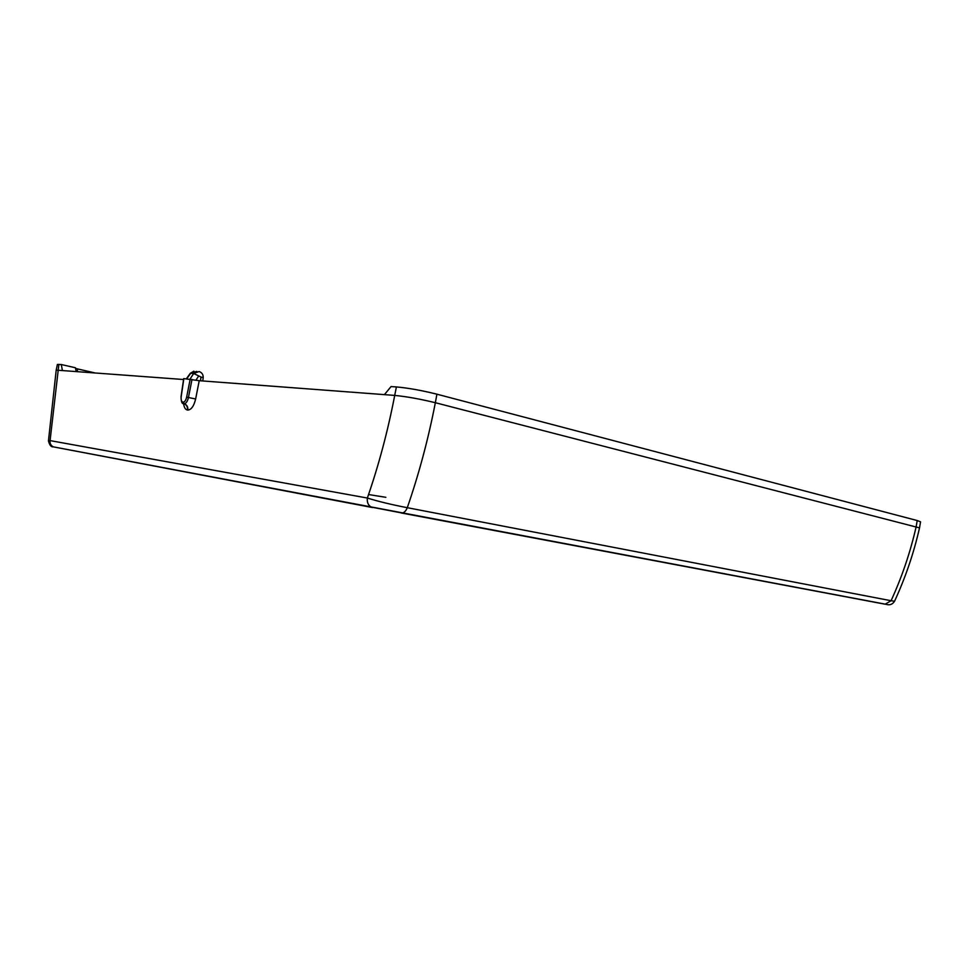 <?xml version="1.0" encoding="UTF-8"?>
<svg xmlns="http://www.w3.org/2000/svg" width="969" height="969" viewBox="0 0 969 969"><rect width="100%" height="100%" fill="white"/><g stroke="black" fill="none" stroke-linecap="round" stroke-linejoin="round"><path stroke-width="1.45" d="M396.394 386.934L394.71 395.413L384.414 394.637L391.052 386.57L396.394 386.934C408.337 388.012 421.842 390.434 436.91 394.189L917.207 520.547L920.55 521.819L919.52 527.899M917.207 520.547L916.165 526.664C910.315 552.342 901.945 577.027 891.068 600.732L894.544 601.252C905.397 577.766 913.731 553.311 919.52 527.887L435.347 402.716C420.231 399.022 406.677 396.587 394.71 395.413C387.879 430.926 378.758 465.144 367.36 498.042C366.876 502.269 368.159 505.273 371.212 507.078L402.074 513.013C404.255 512.686 405.987 510.917 407.283 507.695C418.959 473.974 428.322 438.981 435.347 402.716L436.91 394.189M183.553 379.509L56.202 370.11L57.377 364.477L61.289 364.526L75.437 367.772L76.2 371.43M75.582 368.462L94.381 372.799M62.379 370.388L61.289 364.526M384.414 394.637L199.226 380.696L195.641 398.974L188.446 397.52C187.538 401.348 186.133 403.419 184.243 403.722L184.51 403.831C187.017 405.006 188.119 407.089 187.816 410.069C191.305 409.802 193.909 406.096 195.641 398.974M401.251 512.976L885.145 604.208L891.068 600.732L407.283 507.695C391.524 504.655 378.225 501.433 367.36 498.042L50.073 440.604C49.758 443.475 50.836 445.558 53.307 446.854L372.69 507.574M181.179 396.733L183.831 378.685M183.844 378.6L199.226 380.696M58.879 364.368L50.073 440.604L48.45 440.919C49.589 445.219 51.212 447.193 53.307 446.854L886.017 604.293C889.627 605.492 892.461 604.486 894.544 601.252M57.728 447.69L58.576 447.86M186.351 378.794L190.215 373.416L196.828 371.381M200.971 377.026L193.691 373.501L199.093 371.527C201.94 372.556 203.296 374.591 203.187 377.656L200.971 377.026L200.51 380.793M368.559 494.541L385.868 497.327M771.179 582.635L879.21 603.081M77.677 368.971L77.181 371.502M187.816 410.069L187.489 410.032C187.792 407.053 186.69 404.981 184.183 403.807L183.202 403.492M183.589 403.637C184.098 407.513 185.394 409.645 187.489 410.032M181.203 396.624C180.864 399.809 181.421 401.626 182.862 402.074L184.631 404M192.007 379.4L188.446 397.52L186.654 397.145L190.203 379.073M183.189 402.111C184.74 401.978 185.891 400.318 186.654 397.145M190.033 379.061L193.691 373.501L190.699 373.295L186.738 378.818M198.706 375.96L195.92 380.199M182.862 402.074L183.686 403.637C182.015 404.049 181.13 401.723 181.046 396.648L183.686 378.637M56.202 370.122L48.45 440.919M203.187 377.656L202.787 380.962M190.251 373.356L193.897 371.175"/></g></svg>
